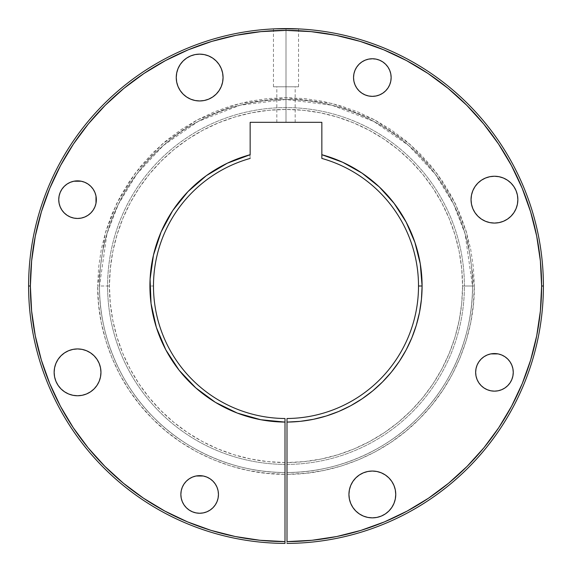 <?xml version="1.0" encoding="UTF-8"?>
<svg xmlns="http://www.w3.org/2000/svg" width="572" height="572" viewBox="0 0 572 572"><rect width="100%" height="100%" fill="white"/><g stroke="black" fill="none" stroke-linecap="round" stroke-linejoin="round"><path stroke-width="0.43" stroke-dasharray="2.86 2.15" d="M275.218 28.829L286 28.6L286 86.794L298.534 86.794L286 86.794L286 122.315L295.181 122.315L276.819 122.315L286 122.315L286 86.794L286 122.315L276.819 122.315L295.181 122.315L286 122.315L286 86.794L273.466 86.794L286 86.794L286 28.6L286 86.794L286 28.6L298.334 28.893M273.466 86.794L286 86.794L273.466 86.794L273.466 28.907L274.517 28.857M273.466 28.907L279.036 28.693M182.289 501.644L181.217 498.119L180.859 494.451A18.797 18.797 0 0 0 199.657 513.256A18.797 18.797 0 0 0 218.454 494.451L218.096 498.119L217.024 501.644L215.287 504.897L212.948 507.743M475.654 372.343A18.797 18.797 0 0 0 494.451 391.148A18.797 18.797 0 0 0 513.256 372.343A18.797 18.797 0 0 0 494.451 353.546A18.797 18.797 0 0 0 475.654 372.343L476.011 376.011L477.084 379.536M376.011 95.989L372.343 96.353L368.675 95.989L365.15 94.916L361.897 93.179L359.052 90.841L356.713 87.995L354.976 84.742L353.904 81.217L353.546 77.549A18.797 18.797 0 0 0 372.343 96.353A18.797 18.797 0 0 0 391.141 77.549L390.783 81.217L389.711 84.742L387.973 87.995L385.635 90.841L382.79 93.179L379.536 94.916M60.997 388.896L58.087 385.349L55.92 381.302L54.59 376.912L54.14 372.343A23.409 23.409 0 0 0 77.549 395.752A23.409 23.409 0 0 0 100.958 372.343L100.508 376.912L99.178 381.302L97.011 385.349M349.385 499.02L348.934 494.451A23.409 23.409 0 0 0 372.343 517.86A23.409 23.409 0 0 0 395.752 494.451L395.302 499.02L393.972 503.41M471.492 204.225L471.042 199.657A23.409 23.409 0 0 0 494.451 223.066A23.409 23.409 0 0 0 517.86 199.657L517.41 204.225M58.744 199.657A18.797 18.797 0 0 0 77.549 218.461A18.797 18.797 0 0 0 96.346 199.657A18.797 18.797 0 0 0 77.549 180.859A18.797 18.797 0 0 0 58.744 199.657M208.616 99.178L204.225 100.508L199.657 100.958L195.088 100.508L190.698 99.178L186.651 97.011L183.104 94.101L180.194 90.555L178.028 86.508L176.698 82.118L176.248 77.549A23.409 23.409 0 0 0 199.657 100.958A23.409 23.409 0 0 0 223.066 77.549L222.615 82.118L221.285 86.508L219.119 90.555M284.999 474.31L266.609 473.309L248.405 470.52L230.559 465.966L213.242 459.688L196.625 451.751L180.859 442.227L166.102 431.209L152.495 418.797L140.154 405.126L129.222 390.304L119.777 374.496L111.933 357.829L105.748 340.483L101.287 322.615L98.591 304.397L97.69 286C97.097 329.951 115.208 381.896 152.388 418.69C188.917 456.127 240.862 474.674 284.999 474.31L284.999 472.515C241.284 472.872 189.832 454.504 153.654 417.424C116.831 380.981 98.892 329.536 99.485 286L97.69 286L99.485 286L106.943 233.776L118.347 204.268L136.787 174.088L163.356 145.474L198.227 121.428L240.09 105.219L286 99.485L331.91 105.219L373.773 121.428L408.644 145.474L435.213 174.088L453.653 204.268L465.057 233.776L472.515 286L474.31 286L466.773 233.276L455.269 203.482L436.643 173.016L409.817 144.123L374.617 119.848L332.353 103.489L286 97.69L239.647 103.489L197.383 119.848L162.183 144.123L135.357 173.016L116.731 203.482L105.227 233.276L97.69 286L98.599 267.546L101.308 249.263L105.799 231.338L112.026 213.935L119.927 197.233L129.429 181.381L140.433 166.538L152.846 152.846L166.538 140.433L181.381 129.429L197.233 119.927L213.935 112.026L231.338 105.799L249.263 101.308L267.546 98.599L286 97.69L304.454 98.599L322.737 101.308L340.662 105.799L358.065 112.026L374.767 119.927L390.619 129.429L405.462 140.433L419.154 152.846L431.567 166.538L442.571 181.381L452.073 197.233L459.974 213.935L466.201 231.338L470.692 249.263L473.401 267.546L474.31 286L473.409 304.397L470.713 322.615L466.252 340.483L460.067 357.829L452.223 374.496L442.778 390.304L431.846 405.126L419.505 418.797L405.898 431.209L391.141 442.227L375.375 451.751L358.758 459.688L341.441 465.966L323.595 470.52L305.391 473.309L287.001 474.31L287.001 541.605A255.612 255.612 0 0 0 541.612 286A255.612 255.612 0 0 0 286 30.395A255.612 255.612 0 0 0 30.387 286L28.6 286A257.4 257.4 0 0 1 286 28.6A257.4 257.4 0 0 1 543.4 286L541.612 286L543.4 286A257.4 257.4 0 0 1 287.001 543.4L287.001 541.605L311.99 540.283L336.729 536.529L360.982 530.366L384.513 521.864L407.1 511.103L428.528 498.183L448.591 483.233L467.095 466.387L483.869 447.819L498.741 427.699L511.575 406.22L522.25 383.583L530.659 360.024L536.722 335.743L540.383 310.989L541.612 286L540.376 260.946L536.7 236.136L530.601 211.804L522.15 188.181L511.425 165.508L498.534 143.994L483.59 123.845L466.745 105.255L448.155 88.41L428.006 73.466L406.492 60.575M464.407 286L462.562 286A176.562 176.562 0 0 0 286 109.438A176.562 176.562 0 0 0 109.438 286L107.593 286A178.407 178.407 0 0 1 286 107.593A178.407 178.407 0 0 1 464.407 286A178.407 178.407 0 0 1 287.001 464.407L287.001 462.562A176.562 176.562 0 0 0 462.562 286L464.407 286A178.407 178.407 0 0 0 286 107.593A178.407 178.407 0 0 0 107.593 286L99.485 286A186.515 186.515 0 0 1 286 99.485A186.515 186.515 0 0 1 472.515 286L464.407 286L472.515 286A186.515 186.515 0 0 1 287.001 472.515A186.515 186.515 0 0 0 472.515 286A186.515 186.515 0 0 0 286 99.485A186.515 186.515 0 0 0 99.485 286A186.515 186.515 0 0 1 286 99.485A186.515 186.515 0 0 1 472.515 286A186.515 186.515 0 0 1 287.001 472.515L287.001 464.407A178.407 178.407 0 0 0 464.407 286M418.511 286A132.511 132.511 0 0 0 321.843 158.43A132.511 132.511 0 0 1 287.001 418.511A132.511 132.511 0 0 0 418.511 286M287.001 473.037L287.001 472.515C330.716 472.872 382.167 454.504 418.346 417.424C455.169 380.981 473.108 329.536 472.515 286L474.31 286C474.903 329.951 456.792 381.896 419.612 418.69C383.083 456.127 331.138 474.674 287.001 474.31L287.001 543.4A257.4 257.4 0 0 0 543.4 286A257.4 257.4 0 0 0 286 28.6A257.4 257.4 0 0 0 28.6 286A257.4 257.4 0 0 0 284.999 543.4A257.4 257.4 0 0 1 28.6 286L30.387 286L31.617 310.989L35.278 335.743L41.341 360.024L49.75 383.583L60.425 406.22L73.259 427.699L88.131 447.819L104.905 466.387L123.409 483.233L143.472 498.183L164.9 511.103L187.487 521.864L211.018 530.366L235.271 536.529L260.01 540.283L284.999 541.605L284.999 543.4L284.999 541.605A255.612 255.612 0 0 1 30.387 286L31.624 260.946L35.3 236.136L41.398 211.804L49.85 188.181L60.575 165.508L73.466 143.994L88.41 123.845L105.255 105.255L123.845 88.41L143.994 73.466L165.508 60.575L188.181 49.85L211.797 41.398L236.136 35.3L260.946 31.624L286 30.395L311.054 31.624L335.864 35.3L360.203 41.398L383.819 49.85M249.885 154.79L250.157 158.43A132.511 132.511 0 0 0 153.489 286A132.511 132.511 0 0 1 250.157 158.43L250.157 154.712A136.093 136.093 0 0 0 149.907 286L153.489 286A132.511 132.511 0 0 0 284.999 418.511A132.511 132.511 0 0 1 153.489 286L149.907 286A136.093 136.093 0 0 0 284.999 422.086L284.999 418.511L284.928 422.086M287.001 422.086L287.001 462.562L287.001 422.086A136.093 136.093 0 0 0 321.843 154.712L321.843 122.315L250.157 122.315L250.157 154.712L250.157 122.315L321.843 122.315L321.907 154.733M341.284 161.64L343.343 162.577M360.482 172.1L363.12 173.874M378.163 185.864L380.587 188.152M393.507 202.552L395.238 204.833M405.941 221.7L406.628 222.987M414.614 241.498L415.036 242.75M419.991 262.176L420.449 264.936M422.079 284.241L422.072 288.51M421.736 295.803L421.228 301.301M420.191 308.658L419.197 313.921M417.388 321.485L415.994 326.29M413.191 334.405L411.633 338.331M406.17 349.878L405.455 351.201M399.678 360.818L397.225 364.421M392.149 371.164L388.91 375.053M383.705 380.738L379.879 384.534M374.367 389.496L370.098 393M364.25 397.347L359.616 400.464M353.41 404.225L348.512 406.885M341.942 410.06L336.872 412.226M329.908 414.814L324.796 416.445M317.31 418.439L312.391 419.512M303.989 420.899L299.735 421.4M287.001 464.407L287.001 462.562L304.24 461.618L321.307 459.001L338.031 454.726L354.261 448.834L369.841 441.391L384.613 432.461L398.448 422.129L411.204 410.496L422.765 397.676L433.018 383.783L441.863 368.954L449.22 353.339L455.019 337.072L459.194 320.327L461.718 303.246L462.562 286L461.718 268.697L459.173 251.551L454.962 234.749L449.127 218.433L441.72 202.767L432.811 187.909L422.486 173.988L410.853 161.154L398.012 149.514L384.098 139.189L369.233 130.287L353.567 122.873L337.251 117.038L320.449 112.827L303.303 110.289L286 109.438L268.697 110.289L251.551 112.827L234.749 117.038L218.433 122.873L202.767 130.287L187.902 139.189L173.988 149.514L161.147 161.154L149.514 173.988L139.189 187.909L130.28 202.767L122.873 218.433L117.038 234.749L112.827 251.551L110.282 268.697L109.438 286L110.282 303.246L112.806 320.327L116.981 337.072L122.78 353.339L130.137 368.954L138.982 383.783L149.235 397.676L160.796 410.496L173.552 422.129L187.387 432.461L202.159 441.391L217.739 448.834L233.969 454.726L250.693 459.001L267.76 461.618L284.999 462.562L284.999 422.086L284.999 472.515A186.515 186.515 0 0 1 99.485 286A186.515 186.515 0 0 0 284.999 472.515A186.515 186.515 0 0 1 99.485 286L107.593 286A178.407 178.407 0 0 0 284.999 464.407A178.407 178.407 0 0 1 107.593 286L109.438 286A176.562 176.562 0 0 0 284.999 462.562L284.999 473.037M262.305 420.012L260.031 419.591M239.16 413.778L236.05 412.598M217.002 403.303L213.899 401.422M196.861 388.838L194.358 386.615M179.565 370.813L178.114 368.954M156.828 328.836L156.135 326.683M151.315 305.534L150.879 302.259M149.957 282.396L150.565 272.63M152.581 259.166L154.919 249.413M159.159 236.686L163.163 227.42M169.534 215.601L175.025 207.228M183.462 196.518L190.14 189.396M200.715 179.944L208.072 174.431M221.385 166.223L228.271 162.763M206.85 511.818L203.325 512.891L199.657 513.256M195.989 512.891L192.464 511.818M203.325 476.011L206.85 477.084L210.103 478.821L212.948 481.159L215.287 484.005L217.024 487.258L218.096 490.783L218.454 494.451A18.797 18.797 0 0 0 199.657 475.654A18.797 18.797 0 0 0 180.859 494.451L181.217 490.783M182.289 487.258L184.027 484.005L186.365 481.159L189.218 478.821M512.891 376.011L511.818 379.536L510.081 382.79L507.743 385.635L504.897 387.973M490.783 390.783L487.258 389.711L484.005 387.973M481.159 385.635L478.821 382.79M476.011 368.675L477.084 365.15M478.821 361.897L481.159 359.052L484.005 356.713L487.258 354.976L490.783 353.904M494.451 353.546L498.119 353.904M501.644 354.976L504.897 356.713L507.743 359.052M510.081 361.89L511.818 365.15L512.891 368.675M387.973 67.103L389.711 70.356L390.783 73.881L391.141 77.549A18.797 18.797 0 0 0 372.343 58.752A18.797 18.797 0 0 0 353.546 77.549L353.904 73.881M354.976 70.356L356.713 67.103L359.052 64.257L361.897 61.919L365.15 60.182M368.668 59.109L376.011 59.109L379.536 60.182L382.79 61.919L385.635 64.257M86.508 393.972L82.118 395.302L77.549 395.752L72.98 395.302L68.59 393.972M100.508 367.775L100.958 372.343A23.409 23.409 0 0 0 77.549 348.934A23.409 23.409 0 0 0 54.14 372.343L54.59 367.775M55.92 363.384L58.087 359.338M82.118 349.385L86.508 350.722L90.555 352.881M97.011 359.338L99.178 363.384M367.775 517.41L363.384 516.08M352.881 507.457L350.715 503.41M363.384 472.829L367.775 471.492L372.343 471.042L376.912 471.492L381.302 472.829L385.349 474.989L388.896 477.899L391.806 481.445L393.972 485.492L395.302 489.882L395.752 494.451A23.409 23.409 0 0 0 372.343 471.042A23.409 23.409 0 0 0 348.934 494.451L349.385 489.882L350.715 485.492L352.881 481.445M516.08 208.616L513.913 212.662M489.882 222.615L485.492 221.285L481.445 219.119M474.989 212.662L472.822 208.616M517.41 195.088L517.86 199.657A23.409 23.409 0 0 0 494.451 176.248A23.409 23.409 0 0 0 471.042 199.657L471.492 195.088L472.822 190.698L474.989 186.651M485.492 178.035L489.882 176.698L494.451 176.248M499.02 176.698L503.41 178.035M507.457 180.194L511.003 183.104L513.913 186.651L516.08 190.712M84.742 217.024L81.217 218.096L77.549 218.461L73.881 218.096L70.356 217.024M59.109 195.989L60.182 192.464L61.919 189.21L64.257 186.365L67.103 184.027M84.742 182.289L87.995 184.027L90.841 186.365L93.179 189.21M94.916 192.464L95.989 195.989L96.346 199.657M222.615 72.98L223.066 77.549A23.409 23.409 0 0 0 199.657 54.14A23.409 23.409 0 0 0 176.248 77.549L176.698 72.98L178.028 68.59M183.104 60.997L186.651 58.087L190.698 55.92M204.225 54.59L208.616 55.92L212.662 58.087L216.209 60.997M219.119 64.543L221.285 68.59M321.843 154.712L321.843 158.43L321.843 154.712M290.79 28.643L297.597 28.865M286 86.794L298.534 86.794L286 86.794M276.819 122.315L276.819 86.794M298.534 86.794L298.534 28.907M295.181 122.315L295.181 86.794"/><path stroke-width="0.86" d="M298.534 28.907L275.575 28.814M273.466 28.907L279.036 28.693M218.454 494.451A18.797 18.797 0 0 1 199.657 513.256A18.797 18.797 0 0 1 180.859 494.451L181.217 498.119L182.289 501.644L184.027 504.897L186.365 507.743L189.21 510.081L192.464 511.818L195.989 512.891L199.657 513.256L203.325 512.891L206.85 511.818L210.103 510.081L212.948 507.743L215.287 504.897L217.024 501.644L218.096 498.119L218.454 494.451L218.096 490.783L217.024 487.258L215.287 484.005L212.948 481.159L210.103 478.821L206.85 477.084L203.325 476.011L199.657 475.654L195.989 476.011L192.464 477.084L189.21 478.821L186.365 481.159L184.027 484.005L182.289 487.258L181.217 490.783L180.859 494.451A18.797 18.797 0 0 1 199.657 475.654A18.797 18.797 0 0 1 218.454 494.451M512.891 368.675L513.256 372.343A18.797 18.797 0 0 1 494.451 391.148A18.797 18.797 0 0 1 475.654 372.343L476.011 376.011L477.084 379.536L478.821 382.79L481.159 385.635L484.005 387.973L487.258 389.711L490.783 390.783L494.451 391.148L498.119 390.783L501.644 389.711L504.897 387.973L507.743 385.635L510.081 382.79L511.818 379.536L512.891 376.011L513.256 372.343L512.891 368.675L511.818 365.15L510.081 361.897L507.743 359.052L504.897 356.713L501.644 354.976L498.119 353.904L490.783 353.904L487.258 354.976L484.005 356.713L481.159 359.052L478.821 361.897L477.084 365.15L476.011 368.675L475.654 372.343L476.011 368.675M391.141 77.549A18.797 18.797 0 0 1 372.343 96.353A18.797 18.797 0 0 1 353.546 77.549L353.904 81.217L354.976 84.742L356.713 87.995L359.052 90.841L361.897 93.179L365.15 94.916L368.675 95.989L372.343 96.353L376.011 95.989L379.536 94.916L382.79 93.179L385.635 90.841L387.973 87.995L389.711 84.742L390.783 81.217L391.141 77.549L390.783 73.881L389.711 70.356L387.973 67.103L385.635 64.257L382.79 61.919L379.536 60.182L376.011 59.109L372.343 58.752L368.675 59.109L365.15 60.182L361.897 61.919L359.052 64.257L356.713 67.103L354.976 70.356L353.904 73.881L353.546 77.549A18.797 18.797 0 0 1 372.343 58.752A18.797 18.797 0 0 1 391.141 77.549M100.958 372.343A23.409 23.409 0 0 1 77.549 395.752A23.409 23.409 0 0 1 54.14 372.343L54.59 376.912L55.92 381.302L58.087 385.349L60.997 388.896L64.543 391.806L68.59 393.972L72.98 395.302L77.549 395.752L82.118 395.302L86.508 393.972L90.555 391.806L94.101 388.896L97.011 385.349L99.178 381.302L100.508 376.912L100.958 372.343L100.508 367.775L99.178 363.384L97.011 359.338L94.101 355.791L90.555 352.881L86.508 350.722L82.118 349.385L77.549 348.934L72.98 349.385L68.59 350.722L64.543 352.881L60.997 355.791L58.087 359.338L55.92 363.384L54.59 367.775L54.14 372.343A23.409 23.409 0 0 1 77.549 348.934A23.409 23.409 0 0 1 100.958 372.343M395.752 494.451A23.409 23.409 0 0 1 372.343 517.86A23.409 23.409 0 0 1 348.934 494.451L349.385 499.02L350.715 503.41L352.881 507.457L355.791 511.003L359.338 513.913L363.384 516.08L367.775 517.41L372.343 517.86L376.912 517.41L381.302 516.08L385.349 513.913L388.896 511.003L391.806 507.457L393.972 503.41L395.302 499.02L395.752 494.451L395.302 489.882L393.972 485.492L391.806 481.445L388.896 477.899L385.349 474.989L381.302 472.829L376.912 471.492L372.343 471.042L367.775 471.492L363.384 472.829L359.338 474.989L355.791 477.899L352.881 481.445L350.715 485.492L349.385 489.882L348.934 494.451A23.409 23.409 0 0 1 372.343 471.042A23.409 23.409 0 0 1 395.752 494.451M517.86 199.657A23.409 23.409 0 0 1 494.451 223.066A23.409 23.409 0 0 1 471.042 199.657L471.492 204.225L472.822 208.616L474.989 212.662L477.899 216.209L481.445 219.119L485.492 221.285L489.882 222.615L494.451 223.066L499.02 222.615L503.41 221.285L507.457 219.119L511.003 216.209L513.913 212.662L516.08 208.616L517.41 204.225L517.86 199.657L517.41 195.088L516.08 190.698L513.913 186.651L511.003 183.104L507.457 180.194L503.41 178.035L499.02 176.698L494.451 176.248L489.882 176.698L485.492 178.035L481.445 180.194L477.899 183.104L474.989 186.651L472.822 190.698L471.492 195.088L471.042 199.657A23.409 23.409 0 0 1 494.451 176.248A23.409 23.409 0 0 1 517.86 199.657M70.356 217.024L67.103 215.287L64.257 212.948L61.919 210.103L60.182 206.85L59.109 203.325L58.744 199.657A18.797 18.797 0 0 1 77.549 180.859A18.797 18.797 0 0 1 96.346 199.657A18.797 18.797 0 0 1 77.549 218.461A18.797 18.797 0 0 1 58.744 199.657L59.109 203.325L60.182 206.85L61.919 210.103L64.257 212.948L67.103 215.287L70.356 217.024L73.881 218.096L77.549 218.461L81.217 218.096L84.742 217.024L87.995 215.287L90.841 212.948L93.179 210.103L94.916 206.85L95.989 203.325L95.989 195.989L94.916 192.464L93.179 189.21L90.841 186.365L87.995 184.027L84.742 182.289L81.217 181.217L73.881 181.217L70.356 182.289L67.103 184.027L64.257 186.365L61.919 189.21L60.182 192.464L59.109 195.989L58.744 199.657L59.109 195.989M223.066 77.549A23.409 23.409 0 0 1 199.657 100.958A23.409 23.409 0 0 1 176.248 77.549L176.698 82.118L178.028 86.508L180.194 90.555L183.104 94.101L186.651 97.011L190.698 99.178L195.088 100.508L199.657 100.958L204.225 100.508L208.616 99.178L212.662 97.011L216.209 94.101L219.119 90.555L221.285 86.508L222.615 82.118L223.066 77.549L222.615 72.98L221.285 68.59L219.119 64.543L216.209 60.997L212.662 58.087L208.616 55.92L204.225 54.59L199.657 54.14L195.088 54.59L190.698 55.92L186.651 58.087L183.104 60.997L180.194 64.543L178.028 68.59L176.698 72.98L176.248 77.549A23.409 23.409 0 0 1 199.657 54.14A23.409 23.409 0 0 1 223.066 77.549M284.999 474.31L284.999 472.515M228.271 162.763L250.157 154.712A136.093 136.093 0 0 0 284.999 422.086L284.999 418.511A132.511 132.511 0 0 1 250.157 158.43A132.511 132.511 0 0 0 284.999 418.511L284.999 543.4A257.4 257.4 0 0 1 28.6 286L30.387 286A255.612 255.612 0 0 1 286 30.395A255.612 255.612 0 0 1 541.612 286L543.4 286A257.4 257.4 0 0 0 286 28.6A257.4 257.4 0 0 0 28.6 286A257.4 257.4 0 0 0 284.999 543.4L284.999 541.605A255.612 255.612 0 0 1 30.387 286L28.6 286A257.4 257.4 0 0 1 286 28.6A257.4 257.4 0 0 1 543.4 286A257.4 257.4 0 0 1 287.001 543.4A257.4 257.4 0 0 0 543.4 286L541.612 286L540.383 310.989L536.722 335.743L530.659 360.024L522.25 383.583L511.575 406.22L498.741 427.699L483.869 447.819L467.095 466.387L448.591 483.233L428.528 498.183L407.1 511.103L384.513 521.864L360.982 530.366L336.729 536.529L311.99 540.283L287.001 541.605L287.001 422.086L300.271 421.342L313.413 419.305L326.283 415.994L338.774 411.447L350.758 405.698L362.126 398.806L372.772 390.84L382.582 381.874L391.477 372L399.363 361.297L406.17 349.878L411.826 337.852L416.287 325.325L419.505 312.426L421.442 299.278L422.093 286L418.511 286A132.511 132.511 0 0 0 321.843 158.43L321.843 154.712A136.093 136.093 0 0 1 422.093 286L420.284 263.914L414.922 242.406L406.134 222.058L394.165 203.41L379.322 186.944L362.012 173.116L342.678 162.269L321.843 154.712L321.843 122.315L250.157 122.315L250.157 154.712L227.327 163.206L206.378 175.633L187.973 191.599L172.715 210.582L161.082 231.989L153.46 255.119L150.078 279.243L151.051 303.582L156.349 327.363L165.794 349.814L179.1 370.22L195.824 387.93L215.437 402.373L237.316 413.084L260.753 419.734L284.999 422.086L284.999 541.605L260.01 540.283L235.271 536.529L211.018 530.366L187.487 521.864L164.9 511.103L143.472 498.183L123.409 483.233L104.905 466.387L88.131 447.819L73.259 427.699L60.425 406.22L49.75 383.583L41.341 360.024L35.278 335.743L31.617 310.989L30.387 286L31.624 260.946L35.3 236.136L41.398 211.804L49.85 188.181L60.575 165.508L73.466 143.994L88.41 123.845L105.255 105.255L123.845 88.41L143.994 73.466L165.508 60.575L188.181 49.85L211.797 41.398L236.136 35.3L260.946 31.624L286 30.395L311.054 31.624L335.864 35.3L360.203 41.398L383.819 49.85L406.492 60.575L428.006 73.466L448.155 88.41L466.745 105.255L483.59 123.845L498.534 143.994L511.425 165.508L522.15 188.181L530.601 211.804L536.7 236.136L540.376 260.946L541.612 286A255.612 255.612 0 0 1 287.001 541.605L287.001 418.511A132.511 132.511 0 0 0 418.511 286A132.511 132.511 0 0 1 287.001 418.511L287.001 422.086L299.735 421.4M250.157 154.712L250.157 122.315L321.843 122.315L321.843 158.43A132.511 132.511 0 0 1 418.511 286L422.093 286A136.093 136.093 0 0 1 287.001 422.086M287.001 473.037L287.001 464.407M297.583 28.865L290.79 28.643M321.843 154.712L333.447 158.451L341.284 161.64M343.343 162.577L360.482 172.1M363.12 173.874L378.163 185.864M380.587 188.152L393.507 202.552M395.238 204.833L399.235 210.51M399.285 210.582L405.577 221.028M405.605 221.071L405.941 221.7M406.628 222.987L410.875 231.889M410.918 231.989L414.614 241.498M415.036 242.75L419.991 262.176M420.449 264.936L422.079 284.241M422.072 288.51L421.986 291.327M421.986 291.434L421.736 295.803M421.228 301.301L420.191 308.658M419.197 313.921L417.388 321.485M415.994 326.29L413.191 334.405M411.633 338.331L406.17 349.878M405.455 351.201L399.678 360.818M397.225 364.421L392.149 371.164M388.91 375.053L383.705 380.738M379.879 384.534L376.24 387.873M376.176 387.93L374.367 389.496M370.098 393L364.25 397.347M359.616 400.464L353.41 404.225M348.512 406.885L345.896 408.201M345.831 408.236L341.942 410.06M336.872 412.226L329.908 414.814M324.796 416.445L323.166 416.924M323.066 416.945L317.31 418.439M312.391 419.512L311.397 419.705M311.247 419.734L303.989 420.899M284.999 422.086L271.729 421.342M271.636 421.335L262.305 420.012M260.031 419.591L258.723 419.333M258.587 419.305L245.717 415.994M245.588 415.958L239.16 413.778M236.05 412.598L233.326 411.49M233.226 411.447L217.002 403.303M213.899 401.422L209.988 398.891M209.874 398.806L196.861 388.838M194.358 386.615L189.418 381.874L179.565 370.813M178.114 368.954L172.637 361.297L165.83 349.878L160.174 337.852M160.146 337.787L156.828 328.836M156.135 326.683L155.748 325.439M155.713 325.325L151.315 305.534M150.879 302.259L149.957 282.396M150.565 272.63L151.702 263.971M151.723 263.849L152.581 259.166M154.919 249.413L157.064 242.464M157.1 242.356L159.159 236.686M163.163 227.42L165.823 222.136M165.866 222.058L169.534 215.601M175.025 207.228L183.462 196.518M190.14 189.396L192.657 186.965M192.678 186.944L200.715 179.944M208.072 174.431L221.385 166.223M406.492 60.575L383.819 49.85M212.948 507.743L210.103 510.081L206.85 511.818M199.657 513.256L195.989 512.891M192.464 511.818L189.21 510.081L186.365 507.743L184.027 504.897L182.289 501.644M181.217 490.783L182.289 487.258M189.21 478.821L192.464 477.084L195.989 476.011L203.325 476.011M475.654 372.343A18.797 18.797 0 0 1 494.451 353.546A18.797 18.797 0 0 1 513.256 372.343L512.891 376.011M504.897 387.973L501.644 389.711L498.119 390.783L494.451 391.148L490.783 390.783M484.005 387.973L481.159 385.635M478.821 382.79L477.084 379.536M477.084 365.15L478.821 361.897M490.783 353.904L494.451 353.546M498.119 353.904L501.644 354.976M507.743 359.052L510.081 361.897M379.536 94.916L376.011 95.989M353.904 73.881L354.976 70.356M365.15 60.182L368.675 59.109M385.635 64.257L387.973 67.103M97.011 385.349L94.101 388.896L90.555 391.806L86.508 393.972M68.59 393.972L64.543 391.806L60.997 388.896M54.59 367.775L55.92 363.384M58.087 359.338L60.997 355.791L64.543 352.881L68.59 350.722L72.98 349.385L77.549 348.934L82.118 349.385M90.555 352.881L94.101 355.791L97.011 359.338M99.178 363.384L100.508 367.775M393.972 503.41L391.806 507.457L388.896 511.003L385.349 513.913L381.302 516.08L376.912 517.41L372.343 517.86L367.775 517.41M363.384 516.08L359.338 513.913L355.791 511.003L352.881 507.457M350.715 503.41L349.385 499.02M352.881 481.445L355.791 477.899L359.338 474.989L363.384 472.829M517.41 204.225L516.08 208.616M513.913 212.662L511.003 216.209L507.457 219.119L503.41 221.285L499.02 222.615L494.451 223.066L489.882 222.615M481.445 219.119L477.899 216.209L474.989 212.662M472.822 208.616L471.492 204.225M474.989 186.651L477.899 183.104L481.445 180.194L485.492 178.035M494.451 176.248L499.02 176.698M503.41 178.035L507.457 180.194M516.08 190.698L517.41 195.088M96.346 199.657L95.989 203.325L94.916 206.85L93.179 210.103L90.841 212.948L87.995 215.287L84.742 217.024M67.103 184.027L70.356 182.289L73.881 181.217L81.217 181.217L84.742 182.289M93.179 189.21L94.916 192.464M219.119 90.555L216.209 94.101L212.662 97.011L208.616 99.178M178.028 68.59L180.194 64.543L183.104 60.997M190.698 55.92L195.088 54.59L199.657 54.14L204.225 54.59M216.209 60.997L219.119 64.543M221.285 68.59L222.615 72.98"/></g></svg>
